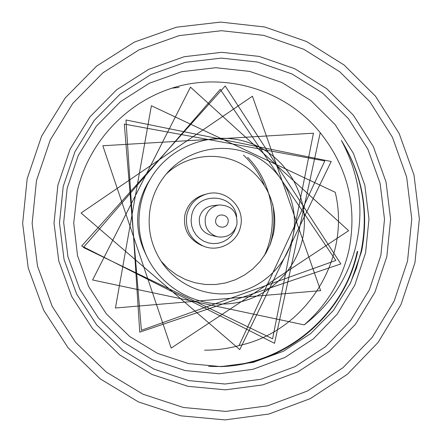 <?xml version="1.0" encoding="UTF-8"?>
<svg xmlns="http://www.w3.org/2000/svg" width="442" height="442" viewBox="0 0 442 442"><rect width="100%" height="100%" fill="white"/><g stroke="black" fill="none" stroke-linecap="round" stroke-linejoin="round"><path stroke-width="0.66" d="M57.869 185.22L70.09 149.158L90.041 116.782L116.688 89.737L148.65 69.372L184.281 56.703L221.768 52.322L259.216 56.421L294.759 68.737L326.638 88.627L353.285 115.064L373.413 146.727L386.054 182.043L390.601 219.265L386.838 256.575L374.949 292.145L355.506 324.224L329.445 351.224L298.03 371.799L262.802 384.899L225.492 389.838L187.955 386.33L152.087 374.501L119.699 354.909L92.466 328.517L71.786 296.643L58.747 260.902L54.023 223.111L57.869 185.22M380.871 255.349L384.507 219.309L380.114 183.353L367.904 149.247L348.456 118.666L322.71 93.135L291.924 73.936L257.598 62.051L221.431 58.106L185.231 62.344L150.833 74.582L119.975 94.251L94.256 120.368L74.996 151.628L63.206 186.441L59.493 223.022L64.051 259.504L76.637 294.007L96.594 324.787L122.887 350.268L154.148 369.192L188.784 380.623L225.028 384.026L261.056 379.264L295.085 366.622L325.428 346.755L350.6 320.682L369.385 289.703L380.871 255.349M236.691 216.635C233.68 192.513 195.635 191.701 191.613 215.746L191.093 220.751L191.673 225.752L193.32 230.509L195.961 234.79L199.464 238.393L203.663 241.15L208.359 242.923L213.326 243.63L218.331 243.238L223.127 241.768L227.492 239.293L231.216 235.929L234.122 231.829L236.072 227.199M186.889 214.773C189.607 204.221 196.143 197.314 206.502 194.044C225.431 188.099 245.476 207.193 240.564 226.409C237.531 242.575 218.547 252.691 203.464 246.128C190.397 239.686 184.878 229.238 186.889 214.773M228.044 222.403C230.044 214.585 217.215 211.795 215.806 219.746C213.806 227.569 226.641 230.348 228.044 222.403M205.364 217.602C207.331 210.425 211.972 206.204 219.293 204.944C231.735 205.48 237.614 211.983 236.929 224.453C233.835 233.967 227.332 238.078 217.431 236.79C208.254 233.658 204.232 227.26 205.364 217.602M219.293 204.944L212.364 205.751C205.596 206.911 201.303 210.812 199.486 217.453C198.441 226.376 202.16 232.288 210.646 235.183L217.431 236.79M166.01 174.303C185.855 154.927 217.84 150.75 241.918 164.253C266.04 177.678 279.25 207.011 273.388 233.984L270.427 243.824L265.94 253.067L260.034 261.482L252.868 268.841L244.619 274.968L235.503 279.698L225.74 282.913L215.585 284.521L205.303 284.482L195.154 282.803L185.402 279.51L176.292 274.697L168.07 268.482L160.943 261.023M292.886 236.448C286.963 263.891 264.449 286.482 236.989 292.383C209.541 298.273 179.634 286.869 163.026 264.045C150.661 246.327 146.567 226.851 150.728 205.613C153.612 192.673 159.512 181.319 168.43 171.54C190.193 147.866 227.238 141.517 255.52 156.44C283.869 171.242 299.687 205.198 292.886 236.448M140.854 203.469C142.888 194.182 146.39 185.485 151.363 177.391C171.977 143.733 216.718 129.23 252.935 144.191C289.267 158.866 311.013 200.303 302.621 238.558C295.355 272.465 265.697 299.527 231.221 303.505C196.756 307.555 161.496 287.919 146.761 256.25C139.059 239.304 137.092 221.713 140.854 203.469M151.363 177.391L148.562 181.927C144.18 189.06 141.092 196.723 139.302 204.911C135.981 220.983 137.722 236.487 144.506 251.415L146.761 256.25M357.683 251.504C344.301 314.77 286.394 364.667 220.829 366.611M357.241 251.432C343.23 318.726 278.333 370.087 208.657 366.324M341.362 140.44C360.296 175.667 364.738 212.42 354.677 250.691C345.931 281.018 329.097 305.753 304.179 324.887C327.378 304.604 342.34 279.488 349.064 249.531C357.357 206.292 347.743 167.352 320.235 132.705C287.538 92.29 232.216 73.632 181.645 85.461C130.699 97.594 89.367 139.495 77.416 190.568L73.72 223.088L77.543 255.73L88.604 286.438L106.351 313.87L129.71 336.533L157.523 353.379L188.513 363.584L220.895 366.611L253.078 362.401L283.405 351.246L310.632 333.633L333.345 310.522L350.572 282.863L361.374 252.073L362.147 248.509C368.899 209.862 361.97 173.839 341.362 140.44C362.434 175.098 368.965 212.287 360.954 252.012L356.374 268.388L349.832 284.383M67.167 188.226L63.681 222.564L67.957 256.808L79.775 289.201L98.505 318.096L123.185 342.031L152.54 359.81L185.06 370.556L219.105 373.766L252.951 369.313L284.924 357.451L313.439 338.799L337.102 314.317L354.76 285.212L365.556 252.94L368.976 219.083L364.843 185.303L353.362 153.263L335.08 124.545L310.881 100.566L281.946 82.544L249.697 71.394L215.724 67.709L181.728 71.698L149.424 83.206L120.456 101.682L96.312 126.208L78.234 155.551L67.167 188.226M206.502 194.044L203.861 194.762C193.85 197.928 187.53 204.602 184.905 214.801C182.96 228.774 188.298 238.879 200.922 245.106L203.464 246.128M36.482 180.579L32.133 223.365L37.476 266.023L52.217 306.372L75.576 342.34L106.34 372.103L142.904 394.176L183.386 407.485L225.729 411.403L267.797 405.789L307.505 390.982L342.898 367.761L372.247 337.312L394.142 301.151L407.535 261.067L411.773 219.028L406.657 177.076L392.43 137.28L369.761 101.583L339.743 71.759L303.831 49.305L263.763 35.371L221.53 30.713L179.237 35.609L139.015 49.869L102.925 72.82L72.825 103.334L50.289 139.871L36.482 180.579M414.933 262.797L400.949 304.671L378.087 342.445L347.429 374.263L310.461 398.535L268.979 414.021L225.022 419.9L180.772 415.823L138.462 401.933L100.24 378.877L68.074 347.777L43.642 310.185L28.227 268.012L22.641 223.414L27.183 178.69L41.62 136.142L65.195 97.947L96.66 66.062L134.39 42.089L176.43 27.2L220.635 22.1L264.769 26.99L306.626 41.559L344.141 65.029L375.49 96.196L399.159 133.49L414.016 175.065L419.359 218.884L414.933 262.797M204.602 350.174C216.276 350.197 227.757 348.661 239.039 345.567C306.184 331.191 351.379 258.697 335.235 192.287L151.402 105.732L115.434 308.002L320.632 290.648L252.432 96.212L81.068 213.016L239.768 349.616L331.202 161.501L125.981 119.986L139.76 332.174L340.848 263.924L225.205 85.997L81.682 245.984L274.51 343.301L320.235 132.705M304.179 324.887L92.605 279.974L190.469 87.146L348.65 230.68L171.192 348.075L102.826 145.755L313.45 133.197L272.581 338.782L83.411 247.487L220.254 89.35L335.843 260.46L141.396 330.301L124.312 124.08L324.787 160.927L239.039 345.567M171.667 88.218L179.12 87.372M264.156 184.883C259.404 173.579 252.509 163.645 243.476 155.07M264.117 255.979C279.615 224.304 272.587 182.253 247.603 157.324M269.946 245.023C274.023 231.873 274.952 218.221 272.725 204.06"/></g></svg>
